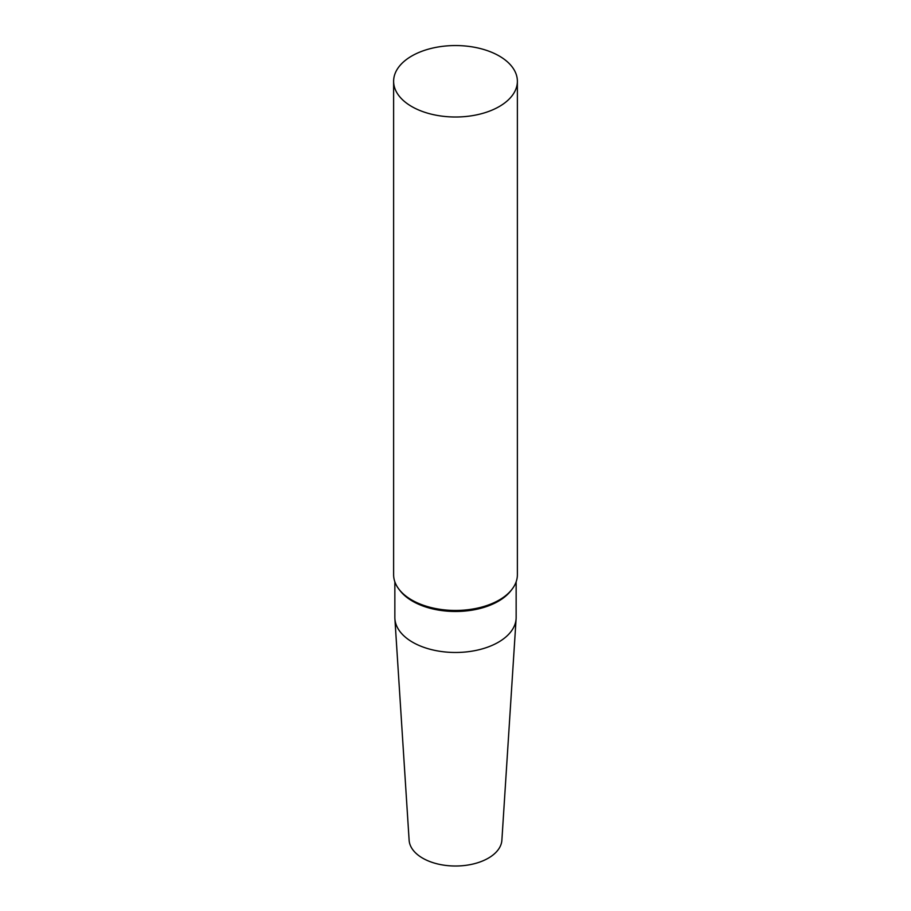 <?xml version="1.0" encoding="UTF-8"?>
<svg xmlns="http://www.w3.org/2000/svg" width="911" height="911" viewBox="0 0 911 911"><rect width="100%" height="100%" fill="white"/><g stroke="black" fill="none" stroke-linecap="round" stroke-linejoin="round"><path stroke-width="1.37" d="M499.262 106.541A61.88 35.734 180 0 1 431.814 114.285A61.88 35.734 180 0 1 393.62 81.284A61.88 35.734 180 0 1 455.5 45.55A61.88 35.734 180 0 1 517.38 81.284A61.88 35.734 180 0 1 499.262 106.541M517.38 81.284L517.38 574.716A61.88 35.734 180 0 1 511.993 589.303A61.88 35.734 180 0 1 499.262 599.985A61.88 35.734 180 0 1 399.007 589.303A61.88 35.734 180 0 1 393.62 574.716L393.62 81.284M511.993 589.303L510.866 590.761A60.65 35.017 180 0 1 498.385 601.226A60.65 35.017 180 0 1 400.134 590.761L399.007 589.303M516.15 581.822L516.15 617.464A60.65 35.017 180 0 1 516.104 618.763A60.65 35.017 180 0 1 498.385 642.221A60.65 35.017 180 0 1 433.329 650.055A60.65 35.017 180 0 1 394.896 618.763A60.65 35.017 180 0 1 394.85 617.464L394.85 581.822M516.104 618.763L501.881 840.215A46.415 26.795 180 0 1 488.319 858.162A46.415 26.795 180 0 1 438.533 864.163A46.415 26.795 180 0 1 409.119 840.215L394.896 618.763"/></g></svg>
